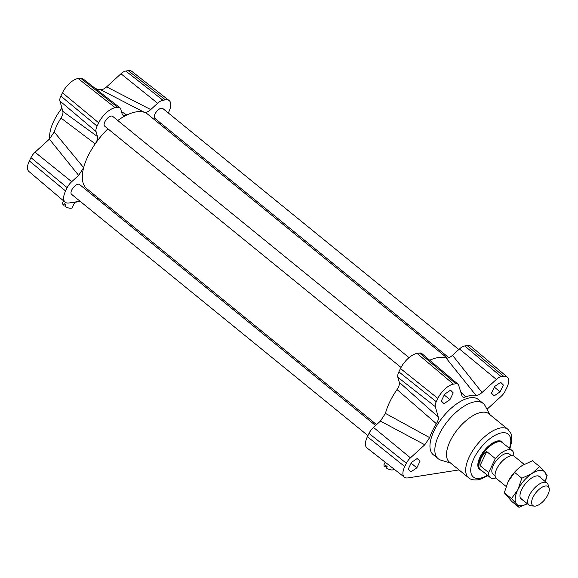 <?xml version="1.0" encoding="UTF-8"?>
<svg xmlns="http://www.w3.org/2000/svg" width="578" height="578" viewBox="0 0 578 578"><rect width="100%" height="100%" fill="white"/><g stroke="black" fill="none" stroke-linecap="round" stroke-linejoin="round"><path stroke-width="0.87" d="M387.029 466.489L384.934 466.814A5.347 2.16 -154.1 0 1 384.03 464.582L385.194 462.183M393.806 468.917L393.647 469.257A5.347 2.16 -154.1 0 1 386.4 468.014L387.115 466.547A5.347 2.16 -154.1 0 1 386.314 465.962A5.347 2.16 -154.1 0 1 385.642 465.348L384.934 466.814M65.603 204.793L63.508 205.118A5.347 2.16 -154.1 0 1 62.605 202.892L63.587 200.869M74.772 202.307L72.221 207.56A5.347 2.16 -154.1 0 1 64.982 206.317L65.69 204.85A5.347 2.16 -154.1 0 1 64.888 204.265A5.347 2.16 -154.1 0 1 64.216 203.658L63.508 205.118M80.306 201.44L74.027 202.423A10.693 4.321 -154.1 0 1 73.514 202.278M448.868 357.717L154.832 118.324A6.329 2.912 -50.8 0 1 155.699 112.782A6.329 2.912 -50.8 0 1 161.356 108.216A6.329 2.912 -50.8 0 1 162.823 108.512L458.831 349.517M367.919 435.61L71.578 194.331A6.329 2.912 -50.8 0 1 72.438 188.789A6.329 2.912 -50.8 0 1 78.102 184.223A6.329 2.912 -50.8 0 1 79.569 184.519L375.577 425.524M401.045 367.456L104.676 126.163A6.329 2.912 -50.8 0 1 105.543 120.621A6.329 2.912 -50.8 0 1 111.2 116.055A6.329 2.912 -50.8 0 1 112.667 116.351L409.029 357.645M376.56 424.628L86.823 188.731A48.111 22.137 -50.8 0 1 83.644 167.671A48.111 22.137 -50.8 0 1 95.211 143.857A48.111 22.137 -50.8 0 1 107.92 128.807M117.753 120.491A48.111 22.137 -50.8 0 1 126.77 115.044A48.111 22.137 -50.8 0 1 144.29 112.305A48.111 22.137 -50.8 0 1 147.578 114.112L447.293 358.136M438.254 417.027L399.268 382.289C399.701 384.211 398.95 386.639 397.007 389.572A48.111 22.137 129.2 0 0 385.439 413.386L380.425 421.095L424.779 444.771L429.635 437.625A38.581 17.752 -50.8 0 1 436.397 423.703C438.052 421.001 438.666 418.775 438.254 417.027L435.321 406.637A8.865 4.082 -50.8 0 1 436.253 401.724L437.857 398.408A15.548 7.153 -50.8 0 1 453.484 384.146L455.919 383.763A8.865 4.082 -50.8 0 1 458.007 384.204A8.865 4.082 -50.8 0 1 458.679 385.309L462.227 396.761L463.982 397.346L465.716 396.934A38.581 17.752 -50.8 0 1 475.954 395.338C477.659 395.533 479.682 394.586 482.03 392.505L496.365 379.414A8.865 4.082 -50.8 0 1 501.198 376.69L503.64 376.307A15.548 7.153 -50.8 0 1 507.296 377.08A15.548 7.153 -50.8 0 1 506.841 387.628L505.23 390.945A8.865 4.082 -50.8 0 1 501.155 396.349L487.001 409.267M482.03 392.505L452.509 355.289C449.944 357.551 447.805 358.461 446.086 358.02A48.111 22.137 129.2 0 0 429.707 360.224M458.954 469.885A15.548 7.153 -50.8 0 1 458.116 470.059L407.96 477.898A15.548 7.153 -50.8 0 1 404.405 477.204A15.548 7.153 -50.8 0 1 404.759 466.576L406.37 463.26A8.865 4.082 -50.8 0 1 410.445 457.855L424.779 444.771M452.509 355.289L459.431 348.975A9.797 4.508 -50.8 0 1 464.77 345.955L467.205 345.572A16.48 7.586 -50.8 0 1 471.084 346.395L507.296 377.08M399.268 382.289L397.852 377.275A9.797 4.508 -50.8 0 1 398.878 371.849L400.489 368.533A16.48 7.586 -50.8 0 1 417.049 353.411L419.491 353.028A9.797 4.508 -50.8 0 1 421.796 353.519L458.007 384.204M404.405 477.204L367.016 447.964A16.48 7.586 -50.8 0 1 367.391 436.701L368.995 433.384A9.797 4.508 -50.8 0 1 373.504 427.417L380.425 421.095M449.944 399.651L443.983 403.711L441.31 400.995L444.598 394.225L450.558 390.164L453.231 392.881L449.944 399.651L444.229 394.998M411.5 462.393L417.46 458.332L420.127 461.049L416.839 467.819L410.886 471.879L408.213 469.163L411.5 462.393M494.139 395.872L491.466 393.156L494.754 386.386L500.714 382.325L503.387 385.042L500.1 391.812L494.139 395.872M450.5 463L441.007 460.189A35.641 16.401 -50.8 0 1 438.203 458.737L433.298 454.742A35.641 16.401 -50.8 0 1 430.942 439.15A35.641 16.401 -50.8 0 1 452.74 406.89A35.641 16.401 -50.8 0 1 478.302 399.463L483.208 403.458A35.641 16.401 -50.8 0 1 485.202 405.908L489.884 414.636M481.286 470.261A17.817 8.2 -50.8 0 1 479.596 469.452L479.516 469.387A17.817 8.2 -50.8 0 1 484.407 450.392A17.817 8.2 -50.8 0 1 502.015 441.751L502.094 441.816A17.817 8.2 -50.8 0 1 503.228 443.312M438.203 458.737A35.641 16.401 -50.8 0 1 447.986 420.741A35.641 16.401 -50.8 0 1 483.208 403.458M507.997 429.389A31.183 14.349 -50.8 0 0 477.182 444.511A31.183 14.349 -50.8 0 0 468.621 477.753L449.446 462.14A31.183 14.349 -50.8 0 1 458.007 428.898A31.183 14.349 -50.8 0 1 488.822 413.776L507.997 429.389L511.003 433.601L511.595 435.631L511.725 441.585L509.868 448.723M96.721 89.604A38.581 17.752 -50.8 0 1 100.55 89.691L144.29 112.305C146.01 112.746 148.149 111.836 150.714 109.574L157.635 103.26A9.797 4.508 -50.8 0 1 162.974 100.24L165.409 99.864A16.48 7.586 -50.8 0 1 169.181 100.594A16.48 7.586 -50.8 0 1 168.805 111.865L168.277 112.956M80.082 201.252L68.984 202.986A16.48 7.586 -50.8 0 1 65.112 202.163A16.48 7.586 -50.8 0 1 65.596 190.986L67.207 187.677A9.797 4.508 -50.8 0 1 71.708 181.702L78.63 175.387L83.644 167.671L54.231 131.979A38.581 17.752 -50.8 0 1 60.993 118.064L95.211 143.857C97.155 140.931 97.906 138.503 97.472 136.574L96.056 131.56A9.797 4.508 -50.8 0 1 97.09 126.134L98.694 122.818A16.48 7.586 -50.8 0 1 115.253 107.703L117.695 107.32A9.797 4.508 -50.8 0 1 119.935 107.754A9.797 4.508 -50.8 0 1 120.744 109.025L122.16 114.039L123.035 115.318L124.74 115.665L126.77 115.044L121.459 111.568M150.714 109.574L106.627 86.859C104.286 88.947 102.263 89.886 100.55 89.691M106.627 86.859L120.961 73.774A8.865 4.082 -50.8 0 1 125.794 71.043L128.237 70.66A15.548 7.153 -50.8 0 1 131.791 71.354L169.181 100.594M65.112 202.163L28.9 171.478A15.548 7.153 -50.8 0 1 29.355 160.937L30.966 157.621A8.865 4.082 -50.8 0 1 35.041 152.216L49.376 139.132L78.63 175.387M54.231 131.979L49.376 139.132M97.472 136.574L62.85 111.381C63.269 113.122 62.648 115.354 60.993 118.064M62.85 111.381L59.917 100.991A8.865 4.082 -50.8 0 1 60.849 96.078L62.453 92.769A15.548 7.153 -50.8 0 1 78.081 78.5L80.515 78.124A8.865 4.082 -50.8 0 1 82.546 78.514L119.935 107.754M98.636 198.355L96.887 198.63M160.619 123.035L159.636 123.938M49.787 138.742A35.641 16.401 -50.8 0 1 61.94 108.151M95.124 88.355A35.641 16.401 -50.8 0 1 97.603 89.532M420.127 461.049L417.099 458.578M503.387 385.042L500.353 382.571M500.1 391.812L494.385 387.159M416.839 467.819L411.124 463.166M453.231 392.881L450.197 390.41M429.635 437.625L385.439 413.386M397.007 389.572L436.397 423.703M465.716 396.934L460.536 391.87M446.086 358.02L475.954 395.338M547.865 494.797A12.196 5.614 -50.8 0 1 534.404 506.111A12.196 5.614 -50.8 0 1 536.095 492.478A12.196 5.614 -50.8 0 1 549.1 488.056A12.196 5.614 -50.8 0 1 547.865 494.797M549.1 488.056L548.103 484.718A14.255 6.56 129.2 0 0 546.998 482.97A14.255 6.56 129.2 0 0 532.909 489.884A14.255 6.56 129.2 0 0 528.993 505.078A14.255 6.56 129.2 0 0 530.929 505.815L534.404 506.111M524.123 464.344L514.406 456.432A14.255 6.56 129.2 0 0 504.796 458.903A14.255 6.56 129.2 0 0 496.87 468.635A14.255 6.56 129.2 0 0 496.733 468.917A14.255 6.56 129.2 0 0 496.401 478.541L506.075 486.416M496.87 468.635L497.138 468.101A12.918 5.946 -50.8 0 1 504.327 459.272L504.796 458.903M480.029 465.586C479.307 460.261 481.553 455.594 486.755 451.591L495.346 458.585L488.62 472.573L480.029 465.586L486.755 451.591M513.567 455.948L513.763 455.543A17.376 7.998 -50.8 0 0 512.159 450.587L502.347 442.596A17.376 7.998 -50.8 0 0 485.173 451.021A17.376 7.998 -50.8 0 0 480.405 469.538L490.223 477.529A17.376 7.998 -50.8 0 1 488.62 472.573M495.346 458.585A17.376 7.998 -50.8 0 1 512.159 450.587M495.852 477.963A17.376 7.998 -50.8 0 1 490.223 477.529M495.093 475.759L493.034 474.076A12.918 5.946 -50.8 0 1 496.581 460.305A12.918 5.946 -50.8 0 1 509.348 454.041L511.407 455.717M479.596 469.452A17.817 8.2 -50.8 0 1 484.487 450.457A17.817 8.2 -50.8 0 1 502.094 441.816M539.642 466.583L544.714 472.009A21.386 9.84 129.2 0 0 532.042 473.483L539.642 466.583L532.461 460.738L522.23 465.492L519.998 467.096L514.63 472.399L508.026 481.763A21.386 9.84 -50.8 0 1 508.149 481.517A21.386 9.84 -50.8 0 1 519.911 467.161A21.386 9.84 -50.8 0 1 519.962 467.125M522.917 500.129A14.703 6.763 -50.8 0 1 519.983 496.285A14.703 6.763 -50.8 0 1 525.388 483.757A14.703 6.763 -50.8 0 1 536.557 475.932A14.703 6.763 -50.8 0 1 536.781 475.896A14.703 6.763 -50.8 0 1 540.914 478.02M545.321 481.604A21.386 9.84 129.2 0 0 544.714 472.009L547.149 475.297L545.379 481.655M527.331 503.727L518.993 507.34L516.559 504.052A21.386 9.84 129.2 0 0 527.324 503.72M516.559 504.052L511.487 498.626L517.96 489.508A21.386 9.84 129.2 0 0 516.559 504.052M517.96 489.508L521.811 478.244L532.042 473.483A21.386 9.84 129.2 0 0 517.96 489.508M508.149 481.517L504.305 492.774L511.812 501.487L518.993 507.34M514.63 472.399L521.811 478.244M504.305 492.774L511.487 498.626M467.205 345.572L503.64 376.307M464.77 345.955L501.198 376.69M459.431 348.975L496.365 379.414M419.491 353.028L455.919 383.763M417.049 353.411L453.484 384.146M400.489 368.533L437.857 398.408M398.878 371.849L436.253 401.724M397.852 377.275L435.321 406.637M373.504 427.417L410.445 457.855M368.995 433.384L406.37 463.26M367.391 436.701L404.759 466.576M487.456 475.282A27.621 12.709 -50.8 0 1 479.733 478.295A27.621 12.709 -50.8 0 1 473.324 459.748A27.621 12.709 -50.8 0 1 499.385 433.421A27.621 12.709 -50.8 0 1 509.391 448.333M165.409 99.864L128.237 70.66M162.974 100.24L125.794 71.043M157.635 103.26L120.961 73.774M117.695 107.32L80.515 78.124M115.253 107.703L78.081 78.5M98.694 122.818L62.453 92.769M97.09 126.134L60.849 96.078M96.056 131.56L59.917 100.991M67.207 187.677L30.966 157.621M71.708 181.702L35.041 152.216M65.596 190.986L29.355 160.937M468.621 477.753C470.405 479.523 473.469 480.21 477.825 479.812L481.279 478.945L487.933 475.665M546.998 482.97L538.356 475.932M528.993 505.078L520.352 498.041"/></g></svg>
